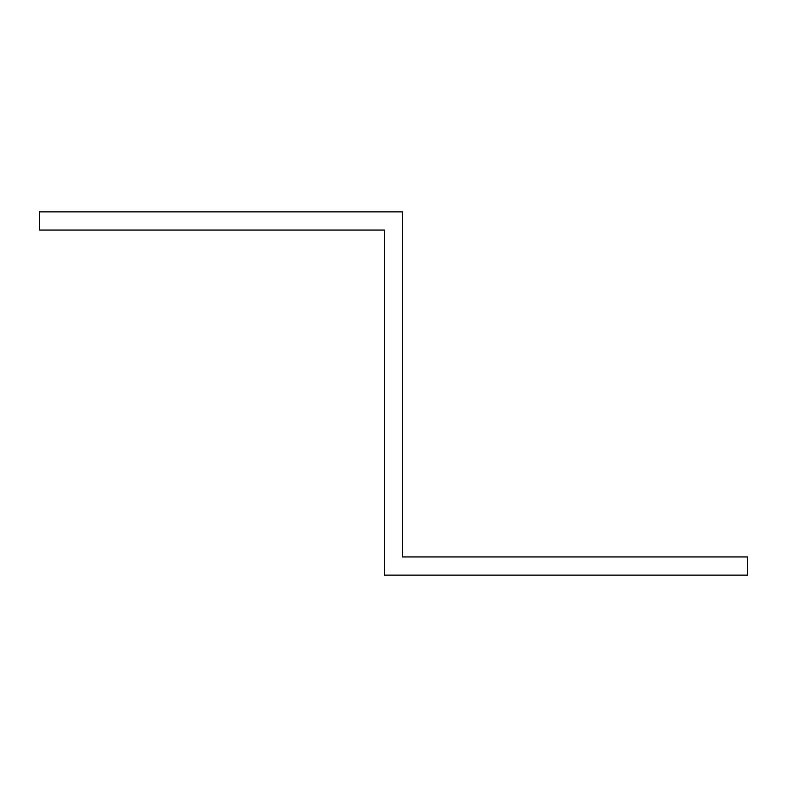 <?xml version="1.0" encoding="UTF-8"?>
<svg xmlns="http://www.w3.org/2000/svg" width="787" height="787" viewBox="0 0 787 787"><rect width="100%" height="100%" fill="white"/><g stroke="black" fill="none" stroke-linecap="round" stroke-linejoin="round"><path stroke-width="1.18" d="M384.42 248.21L384.42 230.05L39.35 230.05L39.35 211.88L402.58 211.88L402.58 556.95L747.65 556.95L747.65 575.12L384.42 575.12L384.42 248.21"/></g></svg>
